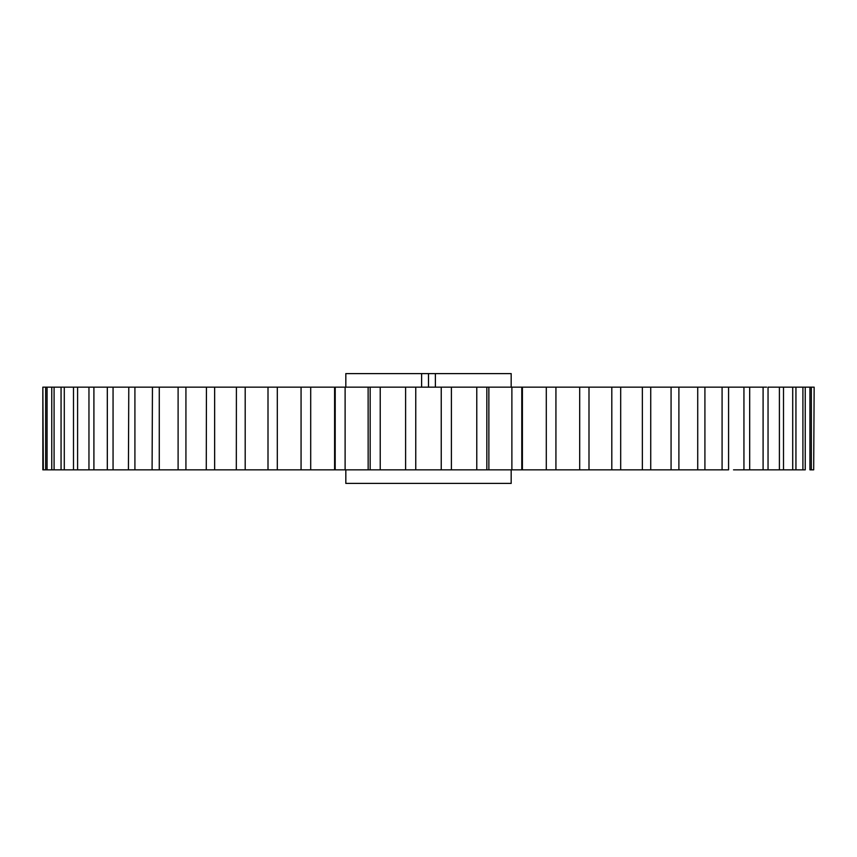 <?xml version="1.0" encoding="UTF-8"?>
<svg xmlns="http://www.w3.org/2000/svg" width="857" height="857" viewBox="0 0 857 857"><rect width="100%" height="100%" fill="white"/><g stroke="black" fill="none" stroke-linecap="round" stroke-linejoin="round"><path stroke-width="1.29" d="M511.179 469.84L511.179 483.402L345.821 483.402L345.821 469.84L345.114 469.84L370.16 469.84L368.156 469.84L368.124 387.16L345.114 387.16L345.114 469.84L335.183 469.84L335.216 387.16L334.594 387.16L334.594 469.84L335.216 469.84L310.705 469.84L334.594 469.84M511.179 387.16L511.179 373.598L435.388 373.598L435.388 387.16M345.821 387.16L345.821 373.598L435.388 373.598M106.836 469.84L310.705 469.84L310.705 387.16L277.304 387.16L277.304 469.84L301.075 469.84L301.075 387.16L268.059 387.16M123.462 469.84L128.421 469.84L128.786 387.16M142.712 469.84L152.085 469.84L152.45 387.16M164.448 469.84L178.106 469.84L178.106 387.16L159.273 387.16L159.273 469.84M188.454 469.84L206.269 469.84L206.441 387.16M522.406 469.84L522.406 387.16L511.886 387.16L511.886 469.84L488.876 469.84L611.802 469.84L588.995 469.84L588.995 387.16L555.925 387.16L555.925 469.84L555.936 387.16L521.784 387.16L521.784 469.84L546.295 469.84L546.295 387.16M750.164 469.84L792.714 469.84L783.502 469.84L783.502 387.16L768.043 387.16L768.043 469.84L778.692 469.84M733.538 469.84L749.682 469.84L749.682 387.16L728.579 387.16L728.579 469.84L722.087 469.84L722.087 387.16L704.915 387.16L704.915 469.84L722.087 469.84M714.288 469.84L697.727 469.84L697.727 387.16L678.894 387.16L678.894 469.84L697.727 469.84M692.552 469.84L671.074 469.84L671.074 387.16L650.731 387.16L650.731 469.84L671.074 469.84M668.546 469.84L620.682 469.84L642.354 469.84L642.354 387.16L620.682 387.16L620.682 469.84L611.802 469.84L611.802 387.16L588.941 387.16M809.929 387.16L809.929 469.84L813.679 469.84L811.333 469.84L811.333 387.16L805.237 387.16L805.237 469.84L795.939 469.84L802.913 469.84L802.913 387.16L795.939 387.16L795.939 469.84L792.714 469.84L792.714 387.16L782.795 387.16M486.84 469.84L488.876 469.84L488.844 387.16L486.84 387.16L486.84 469.84L476.771 469.84L476.771 387.16L451.393 387.16L451.393 469.84L476.771 469.84M405.607 469.84L405.607 387.16L370.16 387.16L370.16 469.84L451.393 469.84M245.198 469.84L268.005 469.84L268.005 387.16L245.198 387.16L245.198 469.84M245.198 387.16L214.646 387.16L214.646 469.84L236.318 469.84L236.403 387.16M45.667 469.84L45.667 387.16L42.85 387.16L42.85 469.84L107.318 469.84L107.318 387.16L108.036 387.16M54.087 469.84L54.087 387.16L51.763 387.16L61.415 387.16M814.15 387.16L813.679 469.84L814.15 387.16L811.333 387.16M805.237 387.16L802.913 387.16M795.585 387.16L792.714 387.16M779.399 469.84L779.399 387.16M766.608 387.16L748.964 387.16M763.094 469.84L763.094 387.16M743.94 469.84L743.94 387.16M728.214 387.16L722.087 387.16M704.915 387.16L697.727 387.16M678.53 387.16L671.074 387.16M650.559 387.16L642.354 387.16M620.597 387.16L611.802 387.16M579.696 469.84L579.696 387.16M511.886 387.16L488.876 387.16L488.876 469.84M486.84 387.16L476.771 387.16M441.248 469.84L441.248 387.16L415.752 387.16L415.752 469.84M451.393 387.16L441.248 387.16M415.752 387.16L405.607 387.16M380.229 387.16L380.229 469.84M370.16 387.16L368.124 387.16L368.156 469.84M345.114 387.16L335.216 387.16M333.919 387.16L310.705 387.16M214.646 387.16L185.926 387.16L185.926 469.84M185.926 387.16L164.448 387.16M159.273 387.16L134.913 387.16L134.913 469.84M134.913 387.16L113.06 387.16L113.06 469.84M113.06 387.16L93.906 387.16L93.906 469.84M88.957 469.84L88.957 387.16L90.392 387.16M93.906 387.16L77.601 387.16L77.601 469.84M73.498 469.84L73.498 387.16L74.205 387.16M77.601 387.16L64.286 387.16L64.286 469.84M61.061 469.84L61.061 387.16L64.286 387.16M51.763 469.84L51.763 387.16L47.071 387.16L47.071 469.84M47.071 387.16L45.667 387.16L47.071 387.16M42.85 387.16L43.321 469.84M428.5 373.598L428.5 387.16M421.612 373.598L421.612 387.16M301.064 387.16L301.064 469.84"/></g></svg>
